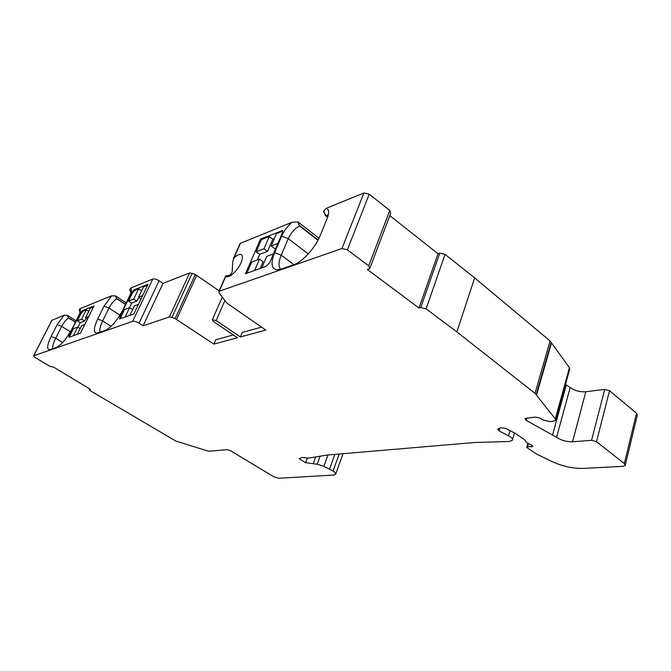 <?xml version="1.0" encoding="UTF-8"?>
<svg xmlns="http://www.w3.org/2000/svg" width="671" height="671" viewBox="0 0 671 671"><rect width="100%" height="100%" fill="white"/><g stroke="black" fill="none" stroke-linecap="round" stroke-linejoin="round"><path stroke-width="1.01" d="M528.404 443.615L527.465 446.92L526.794 447.129L527.096 447.758L536.976 454.25L552.048 461.547C562.441 466.32 572.774 468.601 583.049 468.383L622.772 466.37L625.171 465.54L624.349 463.586L636.511 413.252L637.282 415.324L625.322 464.919M233.282 334.921L215.844 339.727L213.948 344.089L175.123 318.624L195.32 274.456L189.65 272.912L163.003 283.397L159.086 280.746C156.553 279.186 154.447 278.616 152.787 279.035L130.66 288.06L129.629 289.981L130.979 292.355M213.948 344.089L237.459 337.739L213.277 321.426L212.313 319.757L216.129 320.553L240.377 336.959L265.867 330.082L226.739 303.007L218.956 292.715L219.216 291.239L341.95 248.53L347.368 249.83L368.723 265.833L369.763 268.517L367.398 269.516L418.998 308.031L420.759 307.553L439.773 253.168L445.024 254.351L426.11 308.845L456.859 331.885L535.03 393.349L555.32 418.905L555.538 420.549L550.472 421.698L543.409 420.121L539.526 417.991L535.307 417.052L524.865 418.503L526.123 420.348L556.603 437.291C561.266 440.411 566.567 441.904 572.522 441.786L591.579 440.31L596.502 441.686L624.349 463.586M420.759 307.544L426.11 308.845M527.465 446.92L532.782 446.467L532.288 445.41L526.567 442.541L524.437 439.572L514.992 433.189L505.414 428.341L500.918 427.653L497.681 429.096L499.09 430.916L510.589 436.93C512.359 438.289 512.921 439.446 512.258 440.411L508.836 441.526L474.8 442.491L327.222 455.039L308.408 458.15L302.151 457.454L299.224 458.712L305.59 462.68L317.148 464.215L323.85 466.27L333.059 471C335.299 472.459 336.137 473.617 335.559 474.456L333.814 475.043L278.717 478.264L273.651 476.678L230.304 450.61L227.226 449.662L208.622 451.264L175.861 441.073L90.51 390.849L89.428 389.557L90.367 389.306L53.563 367.096L49.78 366.299L34.858 357.308L33.751 355.773L132.657 321.359C134.309 321.023 136.439 321.627 139.048 323.162L143.091 325.77L163.003 283.397M192.216 273.223L171.952 317.366L169.369 316.989L143.091 325.77M171.952 317.366L175.123 318.624M219.123 290.803L195.32 274.456M261.589 327.121L242.298 332.439L240.377 336.959M67.234 315.253L68.643 317.995L67.234 315.253L76.1 320.772M67.058 315.32L64.022 315.219L51.776 320.369M552.619 434.741L566.307 384.953L570.182 387.544C574.712 390.723 579.92 392.132 585.817 391.763L604.714 389.398L609.536 390.69L636.511 413.252M566.307 384.953L565.477 384.483M555.747 419.811L569.604 369.495L569.427 367.725L550.086 340.969L474.665 277.895L445.024 254.351M389.809 215.626L438.012 253.755L439.773 253.168M370.048 267.763L390.698 213.294L389.767 210.468L369.226 194.162L363.917 192.963L326.131 208.371L323.414 211.491L325.527 215.626L327.616 217.287M297.849 221.841L299.551 225.984L297.849 221.841L318.977 238.255M297.479 221.992L292.153 222.218L240.453 243.296L239.857 244.026M115.286 295.785L116.779 298.813L115.286 295.785L126.232 302.906M115.085 295.869L111.612 295.819L79.866 308.761L79.161 310.413L80.059 311.94M64.022 315.219L57.169 324.605L51.164 336.423C47.339 344.324 46.66 348.769 49.134 349.767L56.322 347.544C61.472 344.928 66.773 338.587 72.216 328.522L78.373 316.242C80.21 312.443 80.738 309.977 79.975 308.861L79.866 308.761M111.612 295.819L104.03 306.119L97.723 318.96C93.806 327.356 93.336 332.111 96.297 333.21L105.154 330.509C111.294 327.465 117.266 320.444 123.078 309.448L129.528 296.062C131.357 292.145 131.826 289.553 130.937 288.295L130.66 288.06M133.965 289.897L148.039 284.244L133.89 313.927L119.589 318.943L119.849 316.964L131.491 292.824L133.965 289.897L134.745 290.417L138.629 288.857L141.573 290.82M69.088 335.433L80.176 313.282L82.374 310.648L93.999 305.976L80.512 333.151L69.046 337.287L69.088 335.433L69.826 335.886L73.433 328.681L77.702 327.079L80.151 328.597M305.59 462.68L307.268 458.201M75.387 322.189L68.643 317.995C66.354 319.245 64.03 322.046 61.673 326.391L55.685 338.218C53.252 343.141 52.304 346.655 52.841 348.752M68.811 317.928L75.454 322.055M125.477 304.466L116.779 298.813C114.07 300.264 111.461 303.351 108.954 308.081L102.671 320.923C100.122 326.274 99.283 330.048 100.138 332.262M116.98 298.729L125.552 304.307M147.545 285.284L143.435 286.936L138.511 297.228L141.053 298.905M129.822 315.395L134.368 305.892L138.444 304.366M142.604 295.643L138.511 297.228M138.629 288.857L133.722 299.073L136.85 301.128L131.642 303.116L129.428 307.737M134.745 290.417L132.271 293.328L128.53 301.078L133.722 299.073M120.193 318.859L124.42 309.608L129.595 307.679L132.581 309.616M125.074 317.106L129.595 307.679M128.53 301.078L131.642 303.116M138.671 297.337L136.85 301.128M246.844 273.248L251.717 262.017L259.509 259.098L263.082 261.724L260.205 268.434M274.38 238.532L272.762 239.17L267.511 251.407L259.685 254.384L257.287 259.929M275.848 248.236L274.758 248.647L271.193 245.98L277.911 243.38M86.089 317.979L84.571 321.023L80.26 322.667L77.979 327.247M261.824 267.846L266.723 256.406L273.441 253.89M282.843 231.109L276.486 233.625L271.193 245.98M263.963 248.773L256.163 251.784L261.422 239.656L269.247 236.528L263.963 248.773L267.511 251.407M254.619 270.447L259.509 259.098M282.525 230.489L282.499 232.611L269.817 262.411L266.429 266.194L245.443 273.751L260.549 239.002L282.625 230.564M269.247 236.528L272.762 239.17M261.422 239.656L260.549 239.002M256.163 251.784L259.685 254.384M225.716 275.94L226.286 276.527C229.105 278.574 237.752 270.564 240.998 262.822C242.776 258.528 242.885 255.819 241.308 254.67C239.622 253.898 237.19 254.963 233.994 257.882L232.77 261.522L232.141 272.183C230.581 275.026 228.71 276.167 226.53 275.613L225.716 275.94L218.838 291.457M292.153 222.218C287.633 226.001 284.143 230.614 281.686 236.058L274.657 252.59C270.732 262.47 271.277 268.199 276.276 269.784L280.964 269.205L293.663 264.777C302.436 261.992 315.362 247.817 320.201 235.504L327.314 218.067C328.882 214.074 329.075 211.206 327.893 209.453L326.131 208.371M317.97 240.252L299.551 225.984C294.921 228.316 291.139 232.543 288.211 238.658L281.224 255.215C278.44 262.101 278.297 266.781 280.814 269.256M299.912 225.833L318.129 239.95M328.312 215.022L325.527 215.626M438.012 253.755L418.998 308.031M456.859 331.885L474.665 277.895M77.316 334.309L81.636 325.611L84.848 324.403M88.815 316.418L85.586 317.668L87.574 318.918M93.521 306.932L90.283 308.224L85.586 317.668M81.636 319.195L77.35 320.847L80.906 313.734L83.103 311.109L86.316 309.817L81.636 319.195L84.571 321.023M73.399 335.718L77.702 327.079M69.365 337.169L69.826 335.886M86.316 309.817L88.731 311.344M77.35 320.847L80.26 322.667M196.737 275.211L176.574 319.379M224.793 300.801L216.129 320.553M80.126 311.671L79.346 310.346M51.994 320.126L33.751 355.773M132.657 321.359L152.787 279.035M89.864 389.004L89.646 389.457M333.059 471L339.207 454.015M334.888 454.384L329.62 468.836M323.85 466.27L327.993 454.972M320.109 456.205L317.148 464.215M313.298 463.409L315.705 456.934M508.576 435.705L510.052 430.69M499.937 428.064L499.09 430.916M531.65 446.819L532.086 445.259M70.455 331.784L61.673 326.391L57.169 324.605M51.164 336.423L55.685 338.218L62.738 342.487M119.941 315.127L108.954 308.081L104.03 306.119M97.723 318.96L102.671 320.923L111.168 326.291M131.071 292.036L129.847 289.889M159.086 280.746L139.048 323.162M169.369 316.989L189.65 272.912M119.849 316.964L120.637 317.475M132.271 293.328L131.491 292.824M282.533 231.201L281.644 230.522M240.453 243.296L233.994 257.882M341.95 248.53L363.917 192.963M225.875 276.2L219.216 291.239M308.274 253.923L288.211 238.658L281.686 236.058M274.657 252.59L281.224 255.215L293.915 264.684M327.742 216.926L325.913 215.475L323.799 211.331M369.226 194.162L347.368 249.83M368.723 265.833L389.767 210.468M535.03 393.349L550.086 340.969M551.176 342.344L536.171 394.674M551.495 342.906L536.506 395.202M555.32 418.905L569.427 367.725M526.81 417.949L526.123 420.348M570.165 387.536L556.586 437.282M585.817 391.763L572.522 441.786M591.579 440.31L604.714 389.398M609.536 390.69L596.502 441.686M82.374 310.648L83.103 311.109M80.906 313.734L80.176 313.282M212.313 319.757L222.227 297.245M80.243 309.398L79.975 308.861M51.86 320.21L33.617 355.84M89.428 389.557L89.729 388.92M335.76 473.911L343.057 453.688M512.535 439.463L514.439 432.912M526.794 447.129L527.867 443.346M49.679 349.767L49.134 349.767M97.001 333.227L96.297 333.21M131.298 289.05L130.937 288.295M240.067 243.548L233.391 258.612M277.853 269.868L276.276 269.784M328.639 211.684L327.893 209.453"/></g></svg>
